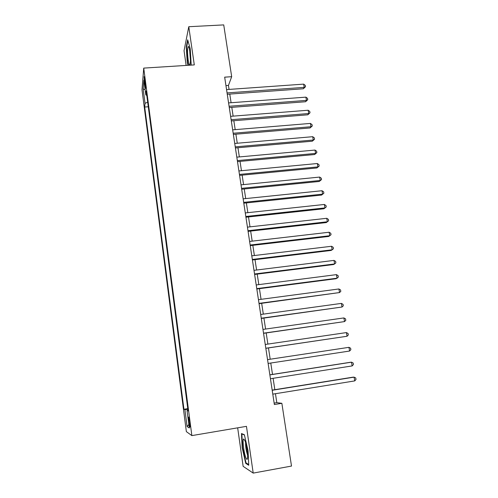 <?xml version="1.0" encoding="UTF-8"?>
<svg xmlns="http://www.w3.org/2000/svg" width="498" height="498" viewBox="0 0 498 498"><rect width="100%" height="100%" fill="white"/><g stroke="black" fill="none" stroke-linecap="round" stroke-linejoin="round"><path stroke-width="0.75" d="M189.763 422.329C189.159 418.214 188.73 416.502 188.468 417.206L188.786 421.787C189.383 425.896 189.819 427.608 190.08 426.917L189.763 422.329M237.664 427.838L243.136 466.34L253.202 473.1L291.504 466.066L281.862 403.299L276.813 402.664L275.45 393.706M141.998 89.808L186.364 431.635L191.861 435.607L143.729 68.102L141.998 89.808M143.729 68.102L194.295 64.914L188.779 26.718L184.048 50.721L186.14 65.431M229.061 89.41L228.451 85.432L231.682 76.692L224.673 77.159L274.361 404.532L281.862 403.299M144.507 82.83L145.59 88.339L145.223 82.114L144.14 76.599L144.507 82.83L145.304 82.774M187.989 410.315L187.036 410.526L188.076 410.95L146.207 90.947L145.827 94.975L146.773 95.292M187.036 410.526L189.315 427.987L187.092 426.562L184.889 409.655L183.949 409.269L144.688 107.033L145.036 103.341L143.163 88.943L143.891 80.178L145.827 94.975M188.779 26.718L223.727 24.9L231.682 76.692M253.202 473.1L246.454 426.344L191.861 435.607M274.834 389.685L273.103 378.312M272.506 374.403L270.769 363.03M270.19 359.226L268.466 347.928M267.88 344.087L266.187 332.95M265.59 329.054L263.921 318.079M263.317 314.132L261.668 303.319M261.058 299.323L259.433 288.666M258.817 284.619L257.217 274.112M256.595 270.022L255.013 259.67M254.385 255.524L252.828 245.327M252.187 241.138L250.656 231.091M250.008 226.851L248.502 216.947M247.848 212.665L246.361 202.91M245.701 198.584L244.238 188.972M243.572 184.596L242.128 175.128M241.455 170.714L240.03 161.383M239.351 156.926L237.951 147.738M237.266 143.231L235.884 134.18M235.193 129.636L233.83 120.721M233.132 116.134L231.794 107.356M231.091 102.725L229.771 94.078M225.955 85.606L228.451 85.432M274.143 403.1L276.813 402.664M147.676 102.177L145.036 103.341M148.273 106.765L144.688 107.033M187.771 408.653L183.949 409.269M184.889 409.655L187.858 409.312M145.142 89.74L143.163 88.943M187.092 426.562L188.86 424.47M191.207 65.114L190.224 48.717L187.671 39.803L186.233 46.943L187.267 62.524L188.032 65.313M248.739 465.269L248.066 450.74L244.356 434.723L241.474 433.528L242.171 447.646L245.732 463.364L248.739 465.269M187.634 62.505L187.267 62.524M186.638 46.918L186.233 46.943M246.554 463.215L245.732 463.364M242.551 447.578L242.171 447.646M227.269 94.259L303.344 88.769L304.216 87.374L227.063 92.914M303.662 84.131L305.286 85.407L305.511 86.702L304.216 87.374L303.662 84.131L226.559 89.59M305.511 86.702L303.344 88.769M189.869 51.674C189.352 48.306 188.829 46.563 188.288 46.451C187.341 47.945 187.292 52.371 188.132 59.729C188.997 64.97 189.713 66.222 190.298 63.495C190.628 60.389 190.485 56.455 189.869 51.674M189.694 50.559L190.473 60.793M188.406 65.288L187.578 62.306L186.582 47.198L187.908 40.631M244.948 440.711L243.647 438.968C242.283 439.304 243.771 452.396 245.744 457.419C246.74 459.922 247.35 459.965 247.593 457.562C247.917 453.859 246.423 444.372 244.948 440.711M245.614 442.772C245.508 446.469 246.093 450.379 247.375 454.493L247.593 455.029M248.707 464.572L246.006 462.872L242.551 447.64L241.872 433.957L244.425 435.015M242.321 433.883L241.872 433.957M229.285 107.543L305.573 101.741L306.463 100.403L229.086 106.261M305.897 97.141L307.527 98.392L307.752 99.7L306.463 100.403L305.897 97.141L228.582 102.918M307.752 99.7L305.573 101.741M231.315 120.927L307.814 114.801L308.716 113.525L231.128 119.701M308.15 110.239L309.781 111.471L310.005 112.785L308.716 113.525L308.15 110.239L230.618 116.333M310.005 112.785L307.814 114.801M233.357 134.398L310.073 127.955L310.989 126.729L233.182 133.24M310.422 123.423L312.053 124.643L312.277 125.963L310.989 126.729L310.422 123.423L232.666 129.847M312.277 125.963L310.073 127.955M235.417 147.962L312.346 141.189L313.279 140.031L235.255 146.866M312.707 136.695L314.338 137.896L314.568 139.228L313.279 140.031L312.707 136.695L234.732 143.455M314.568 139.228L312.346 141.189M237.49 161.62L314.636 154.523L315.583 153.421L237.334 160.593M315.004 150.066L316.641 151.243L316.871 152.587L315.583 153.421L315.004 150.066L236.811 157.156M316.871 152.587L314.636 154.523M239.582 175.377L316.946 167.944L317.905 166.898L239.432 174.418M317.326 163.525L318.957 164.682L319.187 166.033L317.905 166.898L317.326 163.525L238.909 170.951M319.187 166.033L316.946 167.944M241.679 189.228L319.268 181.453L320.239 180.475L241.549 188.337M319.654 177.076L321.291 178.216L321.527 179.579L320.239 180.475L319.654 177.076L241.02 184.851M321.527 179.579L319.268 181.453M243.802 203.178L321.602 195.06L322.592 194.145L243.678 202.362M322.001 190.722L323.644 191.842L323.874 193.212L322.592 194.145L322.001 190.722L243.142 198.845M323.874 193.212L321.602 195.06M245.931 217.228L323.955 208.762L324.964 207.915L245.819 216.481M324.366 204.46L326.009 205.568L326.246 206.944L324.964 207.915L324.366 204.46L245.284 212.939M326.246 206.944L323.955 208.762M248.079 231.377L326.327 222.562L327.348 221.772L247.979 230.705M326.75 218.298L328.387 219.381L328.63 220.77L327.348 221.772L326.75 218.298L247.438 227.138M250.245 245.632L328.711 236.45L329.751 235.735L250.152 245.028M329.147 232.236L330.79 233.294L331.033 234.695L329.751 235.735L329.147 232.236L249.604 241.437M252.424 259.981L331.12 250.444L332.166 249.791L252.343 259.452M331.562 246.267L333.206 247.307L333.448 248.714L332.166 249.791L331.562 246.267L251.795 255.835M254.615 274.442L333.536 264.531L334.606 263.946L254.546 273.987M333.996 260.398L335.64 261.419L335.882 262.838L334.606 263.946L333.996 260.398L253.992 270.346M256.825 289.002L335.976 278.724L337.059 278.201L256.769 288.622M336.443 274.628L338.092 275.631L338.335 277.056L337.059 278.201L336.443 274.628L256.215 284.956M259.053 303.668L339.53 292.563L259.01 303.369M338.908 288.965L340.557 289.942L340.806 291.38L339.53 292.563L338.908 288.965L258.443 299.672M261.294 318.44L342.02 307.023L261.263 318.216M341.391 303.4L343.041 304.353L343.296 305.803L342.02 307.023L341.391 303.4L260.697 314.493M263.554 333.324L344.523 321.59L263.535 333.181M343.894 317.936L345.55 318.869L345.799 320.326L344.523 321.59L343.894 317.936L262.963 329.427M265.832 348.314L347.05 336.256L265.82 348.251M346.415 332.583L348.071 333.492L348.32 334.961L347.05 336.256L346.415 332.583L265.247 344.473M267.544 359.624L348.955 347.33L349.59 351.034L268.123 363.434M348.955 347.33L350.611 348.22L350.866 349.696L349.59 351.034M269.866 374.894L351.513 362.183L352.154 365.918L270.445 378.729M269.854 374.813L350.331 362.289L351.513 362.183L353.169 363.048L353.424 364.536L352.154 365.918M272.201 390.276L354.084 377.148L354.732 380.908L272.786 394.142M272.176 390.115L352.889 377.179L354.084 377.148L355.746 377.988L356.002 379.488L354.732 380.908M145.572 85.749L144.893 85.799M188.997 47.547L188.288 46.451M244.854 440.493L243.647 438.968"/></g></svg>
